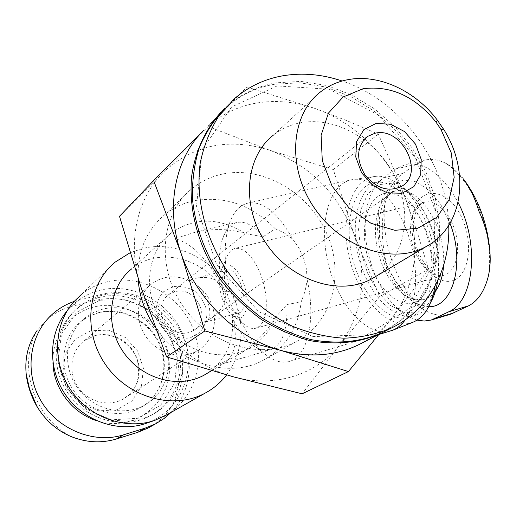 <?xml version="1.0" encoding="UTF-8"?>
<svg xmlns="http://www.w3.org/2000/svg" width="516" height="516" viewBox="0 0 516 516"><rect width="100%" height="100%" fill="white"/><g stroke="black" fill="none" stroke-linecap="round" stroke-linejoin="round"><path stroke-width="0.39" stroke-dasharray="2.58 1.94" d="M463.374 178.904C457.847 171.538 451.726 166.204 445.005 162.901C473.798 180.136 495.566 236.715 488.168 276.86M174.763 291.759L168.79 294.513L165.591 297.429L163.146 301.067L161.592 305.253L161.005 309.781L161.418 314.444L162.811 318.998L165.12 323.229L168.235 326.918L171.989 329.898L176.214 332.014L180.69 333.168L185.199 333.304L189.527 332.42L193.461 330.569C212.708 319.714 196.003 285.206 174.763 291.759M210.818 318.546L203.685 322.223L206.439 321.578C210.489 318.456 210.96 311.928 207.851 301.995C202.988 289.541 196.822 282.278 189.359 280.201L194.88 278.401L200.369 277.473L205.736 277.402L210.78 278.201L215.314 279.846L219.165 282.278L222.19 285.406L224.273 289.115L225.344 293.275L225.35 297.732L224.292 302.305L222.215 306.846L219.197 311.167L215.353 315.115L210.818 318.546L401.616 186.347M119.493 216.301L163.533 172.105C136.308 198.886 126.51 244.855 141.074 287.483C154.994 330.214 192.532 366.134 233.645 376.893C274.776 388.296 316.45 374.674 339.593 345.094L302.124 393.798M353.97 234.109L379.589 296.623L339.593 345.094C363.258 312.593 368.05 275.596 353.97 234.109C337.974 193.371 310.006 165.455 270.081 150.369C229.227 137.391 193.706 144.635 163.533 172.105L208.606 126.73L270.081 150.369L333.31 169.538L353.97 234.109M390.56 330.975C367.54 337.664 338.967 305.904 328.808 265.94C318.262 226.066 327.879 184.747 351.357 179.8L353.583 179.445C371.707 176.878 395.075 198.692 407.008 231.581C419.36 264.089 418.179 302.492 405.163 319.907M303.576 258.045L306.356 268.791L307.252 280.111C316.302 320.662 307.272 357.162 289.257 361.426C280.594 363.657 271.519 360.362 262.025 351.531C253.343 343.23 245.79 331.898 239.353 317.527L236.541 304.105L230.265 291.243C223.925 265.43 223.525 243.171 229.072 224.46C233.116 212.263 239.482 205.123 248.183 203.04C263.179 200.885 277.995 212.882 292.63 239.024L298.97 248.061L303.576 258.045M230.265 291.243L223.763 291.85L221.983 286.625C208.148 259.748 192.552 243.752 175.182 238.624L195.042 232.252C213.173 228.253 229.968 228.704 245.442 233.6C219.248 217.152 194.416 217.004 170.951 233.155C146.531 252.092 142.106 292.811 162.521 322.345C182.651 352.073 222.577 363.251 249.499 347.978C261.535 341.108 270.023 331.091 274.964 317.927L286.935 304.55L301.176 301.905L305.001 291.443L307.252 280.111M286.935 304.55C287.683 330.388 282.104 345.507 270.19 349.893C263.521 351.57 256.491 348.964 249.086 342.069C243.397 336.651 238.244 329.421 233.619 320.372L232.065 315.908L239.353 317.527M292.63 239.024L284.258 232.948L275.292 228.794L263.057 236.767L245.442 233.6M221.983 286.625C218.307 268.081 218.449 252.266 222.402 239.179C225.55 229.665 230.465 224.086 237.141 222.454C245.3 220.912 253.943 225.679 263.057 236.767M274.964 317.927C265.701 333.729 252.227 346.733 234.554 356.93L218.171 364.696L221.867 364.051L224.292 363.07C234.477 356.504 237.586 342.269 233.619 320.372M74.13 301.454L101.246 294.43C130.361 287.18 163.23 302.099 179.071 328.847C195.022 355.537 192.075 391.051 171.151 412.342M226.582 374.945C241.585 353.841 244.906 330.227 236.541 304.105C223.886 265.405 180.458 238.985 142.7 248.48L130.045 252.788M223.763 291.85C205.903 258.445 159.315 245.835 131.915 268.688L170.951 233.155M207.658 373.036C226.666 359.413 234.799 340.373 232.065 315.908M102.626 309.174L93.506 312.535L85.288 317.708C65.603 332.904 61.443 364.528 76.936 386.929C92.196 409.485 123.408 417.405 144.977 404.963C166.533 392.863 174.743 364.038 164.172 340.67C153.82 317.211 126.549 302.995 102.626 309.174M99.678 300.215L76.626 312.322L61.572 334.02L57.857 361.129L66.506 388.064L85.798 409.104L111.617 419.837L138.488 418.218L160.947 404.905L174.724 382.859L177.452 356.537L168.835 330.924L150.582 310.742L126.02 299.764L99.678 300.215M99.653 297.332C91.384 299.422 83.927 303.15 77.297 308.516C53.774 327.338 48.962 365.702 67.822 392.979C86.404 420.437 124.182 430.267 150.582 415.644C177.562 401.093 188.063 365.573 175.285 336.69C162.785 307.684 129.284 289.857 99.653 297.332M101.8 295.378C93.499 297.468 86.017 301.209 79.361 306.588C55.747 325.48 50.936 364.012 69.886 391.425C88.559 419.018 126.504 428.912 153 414.238C180.078 399.636 190.591 363.967 177.749 334.948C165.191 305.814 131.541 287.889 101.8 295.378M146.215 423.333C179.897 411.755 196.673 372.088 184.328 338.096C172.428 303.956 134.154 281.684 100.098 290.205C87.585 293.372 76.987 299.783 68.306 309.439L67.319 310.587M167.21 414.567C196.351 396.991 206.51 357.233 191.642 325.332C177.04 293.314 139.849 273.757 106.851 281.865C97.201 284.252 88.546 288.605 80.883 294.926L115.139 262.134M412.955 322.248C389.903 331.466 360.103 300.454 349.971 260.399C339.36 220.461 350.416 179.2 375.145 176.446C393.14 173.898 416.115 194.906 427.712 226.64C435.162 247.319 437.6 267.133 435.027 286.083M424.513 228.62C439.703 267.546 430.737 312.567 408.833 317.366C387.877 323.416 361.955 295.346 352.886 259.664C343.469 224.073 352.563 187.224 373.907 182.67C390.812 178.459 413.38 198.034 424.513 228.62M430.86 301.983C426.642 309.149 421.359 313.663 414.999 315.534C393.947 321.616 367.953 293.668 358.917 258.084C349.526 222.59 358.73 185.812 380.176 181.239C393.269 178.942 406.157 186.399 418.831 203.601L425.436 214.591L430.912 226.975C437.213 244.332 439.593 261.238 438.045 277.698L437.645 280.923M436.536 286.935L429.138 303.085L417.928 311.916L404.48 312.632L390.541 305.504L377.731 291.675L367.476 272.912L360.839 251.369L358.543 229.42L360.897 209.496L367.747 193.913L378.454 184.689L391.87 183.257L406.363 190.165L420.037 204.833L426.384 215.391L431.647 227.285C437.697 243.952 439.98 260.187 438.49 276.002L437.916 280.349M426.126 230.671C438.426 262.18 431.06 298.79 412.968 302.705C395.933 307.549 374.751 284.961 367.379 255.936C359.717 226.988 367.308 197.183 384.626 193.416C400.926 191.642 414.761 204.065 426.126 230.671M417.051 320.139L408.266 316.63L399.661 310.664L391.528 302.505L384.136 292.469L377.706 280.917L372.436 268.249L368.501 254.878L366.005 241.23L365.051 227.756L365.676 214.888L367.889 203.059L371.636 192.694L376.822 184.18L383.304 177.872L395.649 168.964L406.028 164.34C425.074 161.643 442.425 174.356 458.085 202.472M387.052 265.63C396.856 285.941 409.149 300.673 423.92 309.819C397.791 289.592 380.298 241.514 384.884 204.059C380.789 223.325 381.511 243.849 387.052 265.63M412.29 218.313C414.999 184.051 450.404 184.915 463.878 222.841C472.779 246.022 468.386 272.964 455.286 279.556C442.309 286.496 424.468 272.803 416.509 251.021C412.484 239.895 411.078 228.988 412.29 218.313M384.884 204.059C388.038 190.017 394.056 179.8 402.932 173.402L415.49 164.501L425.61 159.954C431.698 158.696 438.161 159.676 445.005 162.901M450.513 314.225C441.896 316.611 433.034 315.147 423.92 309.819M148.24 427.964C158.219 422.649 166.223 415.219 172.26 405.666C189.095 370.772 173.112 323.977 138.488 304.427C124.085 298.254 109.411 296.99 94.48 300.622L73.111 305.994C63.616 308.355 55.16 312.651 47.736 318.882L37.068 330.543C17.273 365.257 33.372 416.941 70.956 436.517M138.488 304.427C157.935 313.438 171.693 327.705 179.768 347.223C185.392 368.134 182.89 387.619 172.26 405.666M90.893 330.692L75.401 339.012L65.358 353.666L62.907 371.791L68.667 389.709L81.483 403.693L98.698 410.859L116.739 409.839L131.961 400.971L141.429 386.168L143.435 368.392L137.688 351.073L125.336 337.477L108.689 330.188L90.893 330.692M222.609 174.047C211.096 176.491 200.808 181.406 191.752 188.791C160.857 213.669 155.819 266.83 182.793 305.885C209.419 345.178 261.302 360.503 296.281 341.598C332.556 322.552 344.991 273.693 326.589 233.097C308.542 192.358 262.76 165.604 222.609 174.047M275.292 228.794C251.679 204.833 224.563 195.487 193.932 200.756C182.858 203.207 172.957 208.006 164.217 215.153C146.034 230.8 137.321 251.879 138.075 278.395M155.258 327.505C180.161 364.586 230.168 378.744 263.424 360.174C285.587 347.558 298.171 328.137 301.176 301.905M208.606 126.73L246.867 86.952L208.238 125.956L226.214 107.225L220.958 112.217M379.589 296.623L428.467 269.133L417.773 233.883L405.795 199.292L392.56 166.075L378.299 134.134L348.197 121.196L316.237 108.908L246.867 86.952M378.879 334.413L392.308 317.437C405.589 300.357 417.644 284.258 428.467 269.133M333.31 169.538L378.299 134.134M375.693 276.492C405.57 257.265 413.174 213.005 394.882 176.53C376.848 139.933 335.652 115.952 300.228 122.834C290.302 124.782 281.42 128.826 273.583 134.966L320.397 91.99M448.752 225.344C447.598 163.682 400.945 100.317 342.147 81.006M386.877 330.324L406.705 316.056L422.32 297.358L433.195 275.183L439.019 250.55L439.697 224.518L435.317 198.144L426.126 172.434L412.536 148.382L395.062 126.878L374.364 108.753L351.202 94.738L326.447 85.456L301.054 81.386L276.054 82.831C257.716 86.062 241.546 93.731 227.543 105.838L225.04 108.128M277.169 85.92L231.658 106.928L202.311 149.646L196.506 206.277L216.681 264.747L258.755 311.683L312.954 336.574L366.979 334.807L409.665 308.278L433.472 263.721L435.182 210.328L415.451 157.748L378.041 114.9L329.182 89.223L277.169 85.92M380.918 333.368L401.712 319.862L418.308 301.654L430.118 279.704L436.781 255.072L438.161 228.859L434.337 202.149L425.539 176.027L412.168 151.498L394.766 129.516L374.003 110.953L350.674 96.569L325.661 87.017L299.957 82.792L274.647 84.237C256.336 87.468 240.192 95.131 226.214 107.225M362.284 342.895C374.094 336.426 384.104 327.937 392.308 317.437C416.767 286.341 421.243 240.243 405.795 199.292C390.67 158.199 356.24 123.169 316.237 108.908C295.9 101.646 275.699 99.749 255.626 103.213C237.721 106.496 221.925 114.081 208.238 125.956M164.12 277.847L157.806 280.091L152.085 283.523C136.863 294.642 133.773 319.043 145.834 336.464C157.703 354.021 181.774 360.284 197.886 350.48C213.501 341.244 218.952 319.565 210.593 301.905C202.388 284.181 181.819 273.383 164.12 277.847M173.041 286.67L163.359 291.875C158.373 297.648 155.903 304.608 155.955 312.741C157.709 320.868 161.747 327.737 168.055 333.355C175.253 337.561 182.69 339.057 190.372 337.838L199.937 332.407C204.755 326.551 207.084 319.617 206.922 311.612C205.142 303.672 201.175 296.939 195.029 291.411C188.011 287.219 180.684 285.632 173.041 286.67M229.014 299.596C232.606 309.793 237.192 317.65 242.784 323.177C247.39 327.537 251.756 329.221 255.865 328.228L259.593 326.196L262.644 322.307L264.869 316.734L266.133 309.723L266.359 301.621L265.527 292.824L263.682 283.794L260.903 274.989L257.349 266.875L253.201 259.851L248.673 254.278L244.004 250.415L239.424 248.422L235.154 248.37C231.058 249.415 228.046 252.93 226.118 258.909C222.976 270.449 223.938 284.013 229.014 299.596M222.46 299.061C224.886 305.956 227.962 311.251 231.684 314.941C242.275 325.661 250.911 309.826 245.229 288.547C239.856 267.185 224.544 257.291 220.455 271.648C218.371 279.362 219.036 288.502 222.46 299.061M224.525 297.59C228.601 308.258 233.322 313.38 238.676 312.948C251.273 310.942 239.624 266.043 227.575 270.145C221.39 273.719 220.371 282.865 224.525 297.59M96.35 420.605C133.638 433.272 171.602 403.196 169.383 365.792C168.313 328.473 129.277 297.68 93.725 307.039C69.686 312.754 51.781 336.426 52.942 362.716M98.717 312.612L89.655 315.96L81.496 321.1C61.946 336.2 57.792 367.573 73.149 389.767C88.268 412.123 119.235 419.953 140.662 407.595C162.076 395.572 170.267 366.966 159.792 343.791C149.537 320.526 122.473 306.452 98.717 312.612M435.362 291.379C432.182 295.539 428.454 298.229 424.171 299.448C406.989 304.337 385.716 281.923 378.383 253.053C370.759 224.247 378.518 194.545 395.978 190.746C412.407 188.933 426.306 201.253 437.665 227.698C442.322 240.417 444.302 252.995 443.612 265.43M428.699 306.717L416.335 303.976L404.196 295.416L393.385 282.013L384.852 265.095L379.312 246.209L377.254 227.027L378.892 209.251L384.156 194.545L392.663 184.373L403.705 179.923L416.257 181.871L429.048 190.262L440.683 204.407L450.004 223.305M79.606 299.828L73.111 305.994M101.246 294.43L94.48 300.622M95.079 335.51L84.327 340.715C70.686 350.738 67.628 372.126 78.039 387.155C88.268 402.306 109.463 407.427 123.93 398.61L129.381 394.482L133.792 389.27L136.992 383.201L138.856 376.532L139.307 369.553L138.346 362.555L136.011 355.821L132.406 349.629L127.671 344.237L122.008 339.863L115.649 336.69L108.85 334.865L101.897 334.465L95.079 335.51M414.387 250.357C422.004 268.533 431.815 276.853 443.831 275.318C455.112 272.474 460.891 252.995 455.712 233.342C450.687 213.65 436.13 199.286 424.842 202.111C411.375 204.704 406.318 229.639 414.387 250.357M395.649 168.964L415.49 164.501M383.304 177.872L402.932 173.402M193.461 330.569L206.439 321.578M168.79 294.513L365.567 137.972M289.257 361.426L378.802 334.51M248.183 203.04L351.357 179.8M249.086 342.069L262.025 351.531M222.402 239.179L229.072 224.46M221.867 364.051L270.19 349.893M195.042 232.252L237.141 222.454M211.573 370.688L224.292 363.07M234.554 356.93L249.499 347.978M85.288 317.708L81.496 321.1L89.41 316.134L98.214 312.877C123.427 306.323 152.13 323.197 160.728 347.894C169.441 372.655 158.928 397.752 140.662 407.595L144.977 404.963M150.582 415.644L153 414.238M77.297 308.516L79.361 306.588M68.306 309.439L73.865 301.75M375.145 176.446L353.583 179.445M408.833 317.366L414.999 315.534M373.907 182.67L380.176 181.239M420.037 204.833L418.831 203.601M438.49 276.002L438.045 277.698M412.968 302.705L424.171 299.448C420.05 300.164 416.219 299.648 412.684 297.9L404.873 292.63C399.216 287.644 393.011 278.324 386.245 264.663L379.499 238.205L379.35 218.952C380.415 211.882 382.124 205.865 384.485 200.892C388.496 194.648 392.328 191.262 395.978 190.746L384.626 193.416M53.677 313.077L47.704 318.914M263.424 360.174L296.281 341.598M164.217 215.153L191.752 188.791M227.543 105.838L234.283 98.82M152.085 283.523L84.327 340.715L94.705 335.71C112.017 331.072 131.599 342.985 136.934 359.478C141.152 377.351 136.817 390.393 123.93 398.61L197.886 350.48M255.865 328.228L443.831 275.318C440.735 275.944 437.645 275.292 434.562 273.364C432.937 272.519 430.731 270.655 427.945 267.772C423.849 263.063 420.385 257.129 417.554 249.97C414.09 240.269 412.948 228.117 413.497 223.202L415.961 211.625C418.025 206.348 420.985 203.181 424.842 202.111L235.154 248.37M231.684 314.941L242.784 323.177M220.455 271.648L226.118 258.909M227.575 270.145L194.88 278.401M238.676 312.948L205.368 322.029M406.028 164.34L425.635 159.947"/><path stroke-width="0.77" d="M417.051 320.139L424.307 321.036L431.273 320.017L448.797 311.767L468.489 305.865C477.771 301.099 484.33 291.43 488.168 276.86C490.045 269.113 490.626 260.683 489.897 251.576C488.755 237.908 485.027 224.292 478.713 210.741C474.997 198.247 469.882 187.637 463.374 178.904M374.951 133.27L367.482 136.45C356.756 146.105 355.834 158.773 364.715 174.46C376.145 188.469 388.445 192.436 401.616 186.347C425.384 173.247 401.654 126.291 374.951 133.27M348.448 371.559L302.124 393.798L233.645 376.893L166.584 356.904L141.074 287.483L119.493 216.301L153.639 180.581L181.052 253.304L204.871 330.943L280.601 350.338L348.448 371.559L378.879 334.413M405.163 319.907C401.59 324.88 397.43 328.324 392.689 330.234L378.802 334.51M171.151 412.342L163.92 418.631L155.768 423.746L145.26 428.087L123.653 434.801C93.822 444.289 57.212 429.454 40.558 400.132C23.717 370.914 29.96 332.885 53.677 313.077C59.785 307.936 66.603 304.059 74.13 301.454M130.045 252.788L115.139 262.134C87.456 284.645 82.27 330.924 105.296 364.257C128.013 397.797 173.402 410.285 204.858 393.282C213.45 388.709 220.687 382.595 226.582 374.945M131.915 268.688C108.844 286.657 104.374 324.609 123.214 351.86C141.784 379.299 179.084 389.341 204.568 374.887L207.658 373.036M67.319 310.587C48.452 332.814 47.42 369.063 65.79 395.159C84.031 421.346 118.622 433.059 146.215 423.333L154.961 420.308L167.21 414.567M80.883 294.926L73.865 301.75C53.574 324.48 51.864 362.535 70.879 390.18C89.752 417.921 126.097 430.492 154.961 420.308M435.027 286.083C431.769 305.285 424.41 317.334 412.955 322.248L392.689 330.234M437.645 280.923C436.426 289.205 434.169 296.223 430.86 301.983M437.916 280.349L436.536 286.935M458.085 202.472C480.009 243.636 474.004 301.415 448.797 311.767M468.489 305.865L450.513 314.225M123.653 434.801L116.371 438.987C101.42 443.444 86.282 442.625 70.956 436.517C56.508 430.247 45.163 420.192 36.933 406.35L29.644 389.328L26.181 373.965C24.626 357.949 28.251 343.475 37.068 330.543M116.371 438.987L137.714 432.337L148.24 427.964M138.075 278.395C139.152 295.932 144.88 312.303 155.258 327.505M362.284 342.895L358.098 345.03C334.639 356.111 308.807 357.878 280.601 350.338C236.792 338.373 196.344 299.332 181.052 253.304C165.075 207.38 175.072 158.328 203.697 130.226L153.639 180.581M166.584 356.904L204.871 330.943M273.583 134.966C244.945 157.025 240.843 206.858 266.52 244.029C291.85 281.42 340.347 296.481 371.926 278.73L375.693 276.492M342.147 81.006C322.281 74.304 302.621 72.55 283.174 75.729C264.682 78.935 248.39 86.63 234.283 98.82L218.507 116.513C209.896 130.348 203.807 145.789 200.253 162.843C195.409 197.873 204.897 237.179 226.75 270.326C244.171 294.462 266.92 313.799 292.237 326.164C309.406 333.091 326.602 337.103 343.817 338.206C360.69 337.619 376.467 334.265 391.154 328.137C428.738 310.284 450.307 269.313 448.752 225.344M225.04 108.128C214.275 119.409 205.69 132.606 199.286 147.731C194.319 163.733 192.036 180.703 192.436 198.654C195.171 226.382 204.691 252.614 220.99 277.35C232.768 292.778 246.261 306.207 261.457 317.624C277.331 327.634 293.804 334.955 310.871 339.586C336.883 344.404 360.794 342.043 382.601 332.51L386.877 330.324M220.958 112.217C205.355 129.245 195.1 151.517 191.578 176.904C188.521 211.315 199.079 249.002 221.016 280.349C232.839 295.391 246.287 308.439 261.373 319.501C277.098 329.182 293.378 336.232 310.213 340.657C335.852 345.21 359.42 342.785 380.918 333.368L358.098 345.03M348.332 79.599C337.903 81.483 328.589 85.611 320.397 91.99C290.463 114.9 286.728 167.971 314.405 208.051C341.727 248.37 393.198 265.076 426.139 246.564C463.394 227.175 470.398 171.028 443.728 129.458L437.51 120.363C415.612 90.977 379.234 73.833 348.332 79.599M363.09 88.713L343.095 96.995L328.415 113.127L321.1 135.276L322.3 160.689L332.02 186.024L349.016 207.871L370.991 223.293L394.959 230.323L417.754 228.24L436.536 217.552L449.113 199.834L454.164 177.394L451.287 152.968L440.935 129.368L435.839 121.918C415.128 96.389 390.876 85.321 363.09 88.713M376.016 123.466L363.903 129.613L356.633 141.552L355.763 156.961L361.561 172.725L372.862 185.586L387.316 192.907L401.958 193.248L413.845 186.663L420.682 174.576L421.237 159.412L415.483 144.112L404.55 131.58L390.502 124.208L376.016 123.466M52.942 362.716C53.445 388.135 72.066 412.929 96.35 420.605M443.612 265.43C442.831 276.363 440.083 285.013 435.362 291.379M450.004 223.305C465.542 262.986 452.842 307.684 428.699 306.717M145.26 428.087L137.714 432.337M435.33 318.43L454.822 312.561M463.407 178.878C478.667 199.428 487.504 223.66 489.916 251.576M365.567 137.972L367.482 136.45M204.568 374.887L211.573 370.688M163.972 416.399L204.858 393.282M155.768 423.746L148.195 427.99M36.881 406.382C31.089 396.191 27.509 385.387 26.142 373.971M382.601 332.51L391.154 328.137M371.926 278.73L426.139 246.564M435.839 121.918L437.51 120.363M440.935 129.368L443.728 129.458M431.273 320.017L450.552 314.212"/></g></svg>

